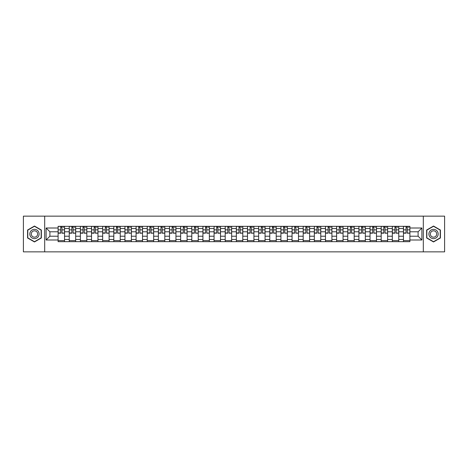 <?xml version="1.0" encoding="UTF-8"?>
<svg xmlns="http://www.w3.org/2000/svg" width="468" height="468" viewBox="0 0 468 468"><rect width="100%" height="100%" fill="white"/><g stroke="black" fill="none" stroke-linecap="round" stroke-linejoin="round"><path stroke-width="0.7" d="M423.318 251.854L444.6 251.854L444.6 216.146L23.4 216.146L23.4 251.854L423.318 251.854L423.318 216.146M69.246 241.675L69.246 228.501L64.537 228.501L64.537 241.675M64.537 228.501L64.537 226.325M69.246 228.501L69.246 226.325M75.676 226.325L75.676 241.675M80.391 241.675L80.391 226.325M86.814 226.325L86.814 241.675M91.529 241.675L91.529 226.325M97.958 226.325L97.958 241.675M102.667 241.675L102.667 226.325M109.097 226.325L109.097 241.675M113.812 241.675L113.812 226.325M120.235 226.325L120.235 241.675M124.95 241.675L124.95 226.325M131.379 226.325L131.379 241.675M136.089 241.675L136.089 226.325M142.518 226.325L142.518 241.675M147.233 241.675L147.233 226.325M153.662 226.325L153.662 241.675M158.371 241.675L158.371 226.325M164.8 226.325L164.8 241.675M169.515 241.675L169.515 226.325M175.939 226.325L175.939 241.675M180.654 241.675L180.654 226.325M187.083 226.325L187.083 241.675M191.792 241.675L191.792 226.325M198.221 226.325L198.221 241.675M202.936 241.675L202.936 226.325M209.36 226.325L209.36 241.675M214.075 241.675L214.075 226.325M220.504 226.325L220.504 241.675M225.213 241.675L225.213 226.325M231.642 226.325L231.642 241.675M236.358 241.675L236.358 226.325M242.787 226.325L242.787 241.675M247.496 241.675L247.496 226.325M253.925 226.325L253.925 241.675M258.64 241.675L258.64 226.325M265.063 226.325L265.063 241.675M269.779 241.675L269.779 226.325M276.208 226.325L276.208 241.675M280.917 241.675L280.917 226.325M287.346 226.325L287.346 241.675M292.061 241.675L292.061 226.325M298.485 226.325L298.485 241.675M303.2 241.675L303.2 226.325M309.629 226.325L309.629 241.675M314.338 241.675L314.338 226.325M320.767 226.325L320.767 241.675M325.482 241.675L325.482 226.325M331.911 226.325L331.911 241.675M336.621 241.675L336.621 226.325M343.05 226.325L343.05 241.675M347.765 241.675L347.765 226.325M354.188 226.325L354.188 241.675M358.903 241.675L358.903 226.325M365.332 226.325L365.332 241.675M370.042 241.675L370.042 226.325M376.471 226.325L376.471 241.675M381.186 241.675L381.186 226.325M387.609 226.325L387.609 241.675M392.324 241.675L392.324 226.325M398.754 226.325L398.754 241.675M403.463 241.675L403.463 226.325M403.463 236.211L398.754 236.211M392.324 236.211L387.609 236.211M381.186 236.211L376.471 236.211M370.042 236.211L365.332 236.211M358.903 236.211L354.188 236.211M347.765 236.211L343.05 236.211M336.621 236.211L331.911 236.211M325.482 236.211L320.767 236.211M314.338 236.211L309.629 236.211M303.2 236.211L298.485 236.211M292.061 236.211L287.346 236.211M280.917 236.211L276.208 236.211M269.779 236.211L265.063 236.211M258.64 236.211L253.925 236.211M247.496 236.211L242.787 236.211M236.358 236.211L231.642 236.211M225.213 236.211L220.504 236.211M214.075 236.211L209.36 236.211M202.936 236.211L198.221 236.211M191.792 236.211L187.083 236.211M180.654 236.211L175.939 236.211M169.515 236.211L164.8 236.211M158.371 236.211L153.662 236.211M147.233 236.211L142.518 236.211M136.089 236.211L131.379 236.211M124.95 236.211L120.235 236.211M113.812 236.211L109.097 236.211M102.667 236.211L97.958 236.211M91.529 236.211L86.814 236.211M80.391 236.211L75.676 236.211M69.246 236.211L64.537 236.211M403.463 231.789L398.754 231.789M392.324 231.789L387.609 231.789M381.186 231.789L376.471 231.789M370.042 231.789L365.332 231.789M358.903 231.789L354.188 231.789M347.765 231.789L343.05 231.789M336.621 231.789L331.911 231.789M325.482 231.789L320.767 231.789M314.338 231.789L309.629 231.789M303.2 231.789L298.485 231.789M292.061 231.789L287.346 231.789M280.917 231.789L276.208 231.789M269.779 231.789L265.063 231.789M258.64 231.789L253.925 231.789M247.496 231.789L242.787 231.789M236.358 231.789L231.642 231.789M225.213 231.789L220.504 231.789M214.075 231.789L209.36 231.789M202.936 231.789L198.221 231.789M191.792 231.789L187.083 231.789M180.654 231.789L175.939 231.789M169.515 231.789L164.8 231.789M158.371 231.789L153.662 231.789M147.233 231.789L142.518 231.789M136.089 231.789L131.379 231.789M124.95 231.789L120.235 231.789M113.812 231.789L109.097 231.789M102.667 231.789L97.958 231.789M91.529 231.789L86.814 231.789M80.391 231.789L75.676 231.789M69.246 231.789L64.537 231.789M49.895 236.211L58.108 236.211L58.108 231.789L49.895 231.789L49.895 236.211L46.11 239.996L46.11 228.004L58.108 228.004L58.108 231.789M409.892 231.789L409.892 236.211L418.105 236.211L418.105 231.789L409.892 231.789L409.892 226.325L58.108 226.325L58.108 228.004M409.892 228.004L421.89 228.004L421.89 239.996L409.892 239.996L409.892 236.211M58.108 236.211L58.108 241.675L409.892 241.675L409.892 239.996M58.108 239.996L46.11 239.996M44.682 251.854L44.682 216.146M41.359 230.022L34.468 226.044L27.577 230.022L27.577 237.978L34.468 241.956L41.359 237.978L41.359 230.022M440.423 230.022L433.532 226.044L426.64 230.022L426.64 237.978L433.532 241.956L440.423 237.978L440.423 230.022M64.537 240.605L58.108 240.605M60.711 227.395L61.928 227.395M75.676 240.605L69.246 240.605M71.856 227.395L73.067 227.395M86.814 240.605L80.391 240.605M82.994 227.395L84.211 227.395M97.958 240.605L91.529 240.605M94.138 227.395L95.349 227.395M109.097 240.605L102.667 240.605M105.277 227.395L106.488 227.395M120.235 240.605L113.812 240.605M116.415 227.395L117.632 227.395M131.379 240.605L124.95 240.605M127.559 227.395L128.77 227.395M142.518 240.605L136.089 240.605M138.698 227.395L139.914 227.395M153.662 240.605L147.233 240.605M149.836 227.395L151.053 227.395M164.8 240.605L158.371 240.605M160.98 227.395L162.191 227.395M175.939 240.605L169.515 240.605M172.119 227.395L173.335 227.395M187.083 240.605L180.654 240.605M183.263 227.395L184.474 227.395M198.221 240.605L191.792 240.605M194.401 227.395L195.612 227.395M209.36 240.605L202.936 240.605M205.54 227.395L206.757 227.395M220.504 240.605L214.075 240.605M216.684 227.395L217.895 227.395M231.642 240.605L225.213 240.605M227.822 227.395L229.039 227.395M242.787 240.605L236.358 240.605M238.961 227.395L240.178 227.395M253.925 240.605L247.496 240.605M250.105 227.395L251.316 227.395M265.063 240.605L258.64 240.605M261.243 227.395L262.46 227.395M276.208 240.605L269.779 240.605M272.388 227.395L273.599 227.395M287.346 240.605L280.917 240.605M283.526 227.395L284.737 227.395M298.485 240.605L292.061 240.605M294.664 227.395L295.881 227.395M309.629 240.605L303.2 240.605M305.809 227.395L307.02 227.395M320.767 240.605L314.338 240.605M316.947 227.395L318.164 227.395M331.911 240.605L325.482 240.605M328.086 227.395L329.302 227.395M343.05 240.605L336.621 240.605M339.23 227.395L340.441 227.395M354.188 240.605L347.765 240.605M350.368 227.395L351.585 227.395M365.332 240.605L358.903 240.605M361.512 227.395L362.723 227.395M376.471 240.605L370.042 240.605M372.651 227.395L373.862 227.395M387.609 240.605L381.186 240.605M383.789 227.395L385.006 227.395M398.754 240.605L392.324 240.605M394.933 227.395L396.144 227.395M409.892 240.605L403.463 240.605M406.072 227.395L407.289 227.395M46.11 228.004L49.895 231.789M418.105 236.211L421.89 239.996M418.105 231.789L421.89 228.004M61.928 232.935L64.496 233.181L61.928 233.181L61.928 226.395L64.496 226.395L63.069 226.395M64.496 232.935L64.496 226.395M60.711 227.325L61.928 227.325M63.069 227.325L63.572 227.325M59.571 226.395L58.143 226.395L58.143 233.181L60.711 233.181L60.711 226.395L59.676 226.395M58.143 226.395L62.964 226.395M73.067 232.935L75.641 233.181L73.067 233.181L73.067 226.395L75.641 226.395L74.213 226.395M75.641 232.935L75.641 226.395M71.856 227.325L73.067 227.325M74.213 227.325L74.71 227.325M70.709 226.395L69.282 226.395L69.282 233.181L71.856 233.181L71.856 226.395L70.82 226.395M69.282 226.395L74.102 226.395M84.211 232.935L86.779 233.181L84.211 233.181L84.211 226.395L86.779 226.395L85.352 226.395M86.779 232.935L86.779 226.395M82.994 227.325L84.211 227.325M85.352 227.325L85.849 227.325M81.853 226.395L80.426 226.395L80.426 233.181L82.994 233.181L82.994 226.395L81.958 226.395M80.426 226.395L85.246 226.395M30.449 236.322A4.639 4.639 0 0 0 36.791 238.019A4.639 4.639 0 0 0 38.487 231.678A4.639 4.639 0 0 0 32.146 229.981A4.639 4.639 0 0 0 30.449 236.322M31.719 235.591A3.177 3.177 0 0 0 36.059 236.749A3.177 3.177 0 0 0 37.224 232.409A3.177 3.177 0 0 0 32.883 231.25A3.177 3.177 0 0 0 31.719 235.591M34.468 226.29L41.149 230.145L41.149 237.855L34.468 241.71L27.793 237.855L27.793 230.145L34.468 226.29M429.513 236.322A4.639 4.639 0 0 0 435.854 238.019A4.639 4.639 0 0 0 437.551 231.678A4.639 4.639 0 0 0 431.209 229.981A4.639 4.639 0 0 0 429.513 236.322M430.776 235.591A3.177 3.177 0 0 0 435.117 236.749A3.177 3.177 0 0 0 436.281 232.409A3.177 3.177 0 0 0 431.941 231.25A3.177 3.177 0 0 0 430.776 235.591M433.532 226.29L440.207 230.145L440.207 237.855L433.532 241.71L426.851 237.855L426.851 230.145L433.532 226.29M95.349 232.935L97.923 233.181L95.349 233.181L95.349 226.395L97.923 226.395L96.49 226.395M97.923 232.935L97.923 226.395M94.138 227.325L95.349 227.325M96.49 227.325L96.993 227.325M92.992 226.395L91.564 226.395L91.564 233.181L94.138 233.181L94.138 226.395L93.103 226.395M91.564 226.395L96.385 226.395M106.488 232.935L109.062 233.181L106.488 233.181L106.488 226.395L109.062 226.395L107.634 226.395M109.062 232.935L109.062 226.395M105.277 227.325L106.488 227.325M107.634 227.325L108.131 227.325M104.136 226.395L102.703 226.395L102.703 233.181L105.277 233.181L105.277 226.395L104.241 226.395M102.703 226.395L107.523 226.395M117.632 232.935L120.2 233.181L117.632 233.181L117.632 226.395L120.2 226.395L118.773 226.395M120.2 232.935L120.2 226.395M116.415 227.325L117.632 227.325M118.773 227.325L119.276 227.325M115.274 226.395L113.847 226.395L113.847 233.181L116.415 233.181L116.415 226.395L115.38 226.395M113.847 226.395L118.667 226.395M128.77 232.935L131.344 233.181L128.77 233.181L128.77 226.395L131.344 226.395L129.917 226.395M131.344 232.935L131.344 226.395M127.559 227.325L128.77 227.325M129.917 227.325L130.414 227.325M126.413 226.395L124.985 226.395L124.985 233.181L127.559 233.181L127.559 226.395L126.524 226.395M124.985 226.395L129.806 226.395M139.914 232.935L142.483 233.181L139.914 233.181L139.914 226.395L142.483 226.395L141.055 226.395M142.483 232.935L142.483 226.395M138.698 227.325L139.914 227.325M141.055 227.325L141.552 227.325M137.557 226.395L136.129 226.395L136.129 233.181L138.698 233.181L138.698 226.395L137.662 226.395M136.129 226.395L140.95 226.395M151.053 232.935L153.621 233.181L151.053 233.181L151.053 226.395L153.621 226.395L152.194 226.395M153.621 232.935L153.621 226.395M149.836 227.325L151.053 227.325M152.194 227.325L152.697 227.325M148.695 226.395L147.268 226.395L147.268 233.181L149.836 233.181L149.836 226.395L148.801 226.395M147.268 226.395L152.088 226.395M162.191 232.935L164.765 233.181L162.191 233.181L162.191 226.395L164.765 226.395L163.338 226.395M164.765 232.935L164.765 226.395M160.98 227.325L162.191 227.325M163.338 227.325L163.835 227.325M159.834 226.395L158.406 226.395L158.406 233.181L160.98 233.181L160.98 226.395L159.945 226.395M158.406 226.395L163.227 226.395M173.335 232.935L175.904 233.181L173.335 233.181L173.335 226.395L175.904 226.395L174.476 226.395M175.904 232.935L175.904 226.395M172.119 227.325L173.335 227.325M174.476 227.325L174.974 227.325M170.978 226.395L169.551 226.395L169.551 233.181L172.119 233.181L172.119 226.395L171.083 226.395M169.551 226.395L174.371 226.395M184.474 232.935L187.048 233.181L184.474 233.181L184.474 226.395L187.048 226.395L185.615 226.395M187.048 232.935L187.048 226.395M183.263 227.325L184.474 227.325M185.615 227.325L186.118 227.325M182.116 226.395L180.689 226.395L180.689 233.181L183.263 233.181L183.263 226.395L182.227 226.395M180.689 226.395L185.509 226.395M195.612 232.935L198.186 233.181L195.612 233.181L195.612 226.395L198.186 226.395L196.759 226.395M198.186 232.935L198.186 226.395M194.401 227.325L195.612 227.325M196.759 227.325L197.256 227.325M193.261 226.395L191.827 226.395L191.827 233.181L194.401 233.181L194.401 226.395L193.366 226.395M191.827 226.395L196.648 226.395M206.757 232.935L209.325 233.181L206.757 233.181L206.757 226.395L209.325 226.395L207.897 226.395M209.325 232.935L209.325 226.395M205.54 227.325L206.757 227.325M207.897 227.325L208.4 227.325M204.399 226.395L202.972 226.395L202.972 233.181L205.54 233.181L205.54 226.395L204.504 226.395M202.972 226.395L207.792 226.395M217.895 232.935L220.469 233.181L217.895 233.181L217.895 226.395L220.469 226.395L219.042 226.395M220.469 232.935L220.469 226.395M216.684 227.325L217.895 227.325M219.042 227.325L219.539 227.325M215.537 226.395L214.11 226.395L214.11 233.181L216.684 233.181L216.684 226.395L215.649 226.395M214.11 226.395L218.93 226.395M229.039 232.935L231.607 233.181L229.039 233.181L229.039 226.395L231.607 226.395L230.18 226.395M231.607 232.935L231.607 226.395M227.822 227.325L229.039 227.325M230.18 227.325L230.677 227.325M226.682 226.395L225.254 226.395L225.254 233.181L227.822 233.181L227.822 226.395L226.787 226.395M225.254 226.395L230.075 226.395M240.178 232.935L242.746 233.181L240.178 233.181L240.178 226.395L242.746 226.395L241.318 226.395M242.746 232.935L242.746 226.395M238.961 227.325L240.178 227.325M241.318 227.325L241.821 227.325M237.82 226.395L236.393 226.395L236.393 233.181L238.961 233.181L238.961 226.395L237.925 226.395M236.393 226.395L241.213 226.395M251.316 232.935L253.89 233.181L251.316 233.181L251.316 226.395L253.89 226.395L252.463 226.395M253.89 232.935L253.89 226.395M250.105 227.325L251.316 227.325M252.463 227.325L252.96 227.325M248.958 226.395L247.531 226.395L247.531 233.181L250.105 233.181L250.105 226.395L249.07 226.395M247.531 226.395L252.351 226.395M262.46 232.935L265.028 233.181L262.46 233.181L262.46 226.395L265.028 226.395L263.601 226.395M265.028 232.935L265.028 226.395M261.243 227.325L262.46 227.325M263.601 227.325L264.098 227.325M260.103 226.395L258.675 226.395L258.675 233.181L261.243 233.181L261.243 226.395L260.208 226.395M258.675 226.395L263.496 226.395M273.599 232.935L276.173 233.181L273.599 233.181L273.599 226.395L276.173 226.395L274.739 226.395M276.173 232.935L276.173 226.395M272.388 227.325L273.599 227.325M274.739 227.325L275.243 227.325M271.241 226.395L269.814 226.395L269.814 233.181L272.388 233.181L272.388 226.395L271.352 226.395M269.814 226.395L274.634 226.395M284.737 232.935L287.311 233.181L284.737 233.181L284.737 226.395L287.311 226.395L285.884 226.395M287.311 232.935L287.311 226.395M283.526 227.325L284.737 227.325M285.884 227.325L286.381 227.325M282.385 226.395L280.952 226.395L280.952 233.181L283.526 233.181L283.526 226.395L282.491 226.395M280.952 226.395L285.772 226.395M295.881 232.935L298.449 233.181L295.881 233.181L295.881 226.395L298.449 226.395L297.022 226.395M298.449 232.935L298.449 226.395M294.664 227.325L295.881 227.325M297.022 227.325L297.525 227.325M293.524 226.395L292.096 226.395L292.096 233.181L294.664 233.181L294.664 226.395L293.629 226.395M292.096 226.395L296.917 226.395M307.02 232.935L309.594 233.181L307.02 233.181L307.02 226.395L309.594 226.395L308.166 226.395M309.594 232.935L309.594 226.395M305.809 227.325L307.02 227.325M308.166 227.325L308.664 227.325M304.662 226.395L303.235 226.395L303.235 233.181L305.809 233.181L305.809 226.395L304.773 226.395M303.235 226.395L308.055 226.395M318.164 232.935L320.732 233.181L318.164 233.181L318.164 226.395L320.732 226.395L319.305 226.395M320.732 232.935L320.732 226.395M316.947 227.325L318.164 227.325M319.305 227.325L319.802 227.325M315.806 226.395L314.379 226.395L314.379 233.181L316.947 233.181L316.947 226.395L315.912 226.395M314.379 226.395L319.199 226.395M329.302 232.935L331.87 233.181L329.302 233.181L329.302 226.395L331.87 226.395L330.443 226.395M331.87 232.935L331.87 226.395M328.086 227.325L329.302 227.325M330.443 227.325L330.946 227.325M326.945 226.395L325.517 226.395L325.517 233.181L328.086 233.181L328.086 226.395L327.05 226.395M325.517 226.395L330.338 226.395M340.441 232.935L343.015 233.181L340.441 233.181L340.441 226.395L343.015 226.395L341.587 226.395M343.015 232.935L343.015 226.395M339.23 227.325L340.441 227.325M341.587 227.325L342.085 227.325M338.083 226.395L336.656 226.395L336.656 233.181L339.23 233.181L339.23 226.395L338.194 226.395M336.656 226.395L341.476 226.395M351.585 232.935L354.153 233.181L351.585 233.181L351.585 226.395L354.153 226.395L352.726 226.395M354.153 232.935L354.153 226.395M350.368 227.325L351.585 227.325M352.726 227.325L353.223 227.325M349.227 226.395L347.8 226.395L347.8 233.181L350.368 233.181L350.368 226.395L349.333 226.395M347.8 226.395L352.62 226.395M362.723 232.935L365.297 233.181L362.723 233.181L362.723 226.395L365.297 226.395L363.864 226.395M365.297 232.935L365.297 226.395M361.512 227.325L362.723 227.325M363.864 227.325L364.367 227.325M360.366 226.395L358.938 226.395L358.938 233.181L361.512 233.181L361.512 226.395L360.477 226.395M358.938 226.395L363.759 226.395M373.862 232.935L376.436 233.181L373.862 233.181L373.862 226.395L376.436 226.395L375.008 226.395M376.436 232.935L376.436 226.395M372.651 227.325L373.862 227.325M375.008 227.325L375.506 227.325M371.51 226.395L370.077 226.395L370.077 233.181L372.651 233.181L372.651 226.395L371.615 226.395M370.077 226.395L374.897 226.395M385.006 232.935L387.574 233.181L385.006 233.181L385.006 226.395L387.574 226.395L386.147 226.395M387.574 232.935L387.574 226.395M383.789 227.325L385.006 227.325M386.147 227.325L386.65 227.325M382.649 226.395L381.221 226.395L381.221 233.181L383.789 233.181L383.789 226.395L382.754 226.395M381.221 226.395L386.041 226.395M396.144 232.935L398.718 233.181L396.144 233.181L396.144 226.395L398.718 226.395L397.291 226.395M398.718 232.935L398.718 226.395M394.933 227.325L396.144 227.325M397.291 227.325L397.788 227.325M393.787 226.395L392.36 226.395L392.36 233.181L394.933 233.181L394.933 226.395L393.898 226.395M392.36 226.395L397.18 226.395M407.289 232.935L409.857 233.181L407.289 233.181L407.289 226.395L409.857 226.395L408.429 226.395M409.857 232.935L409.857 226.395M406.072 227.325L407.289 227.325M408.429 227.325L408.927 227.325M404.931 226.395L403.504 226.395L403.504 233.181L406.072 233.181L406.072 226.395L405.036 226.395M403.504 226.395L408.324 226.395M392.324 228.501L387.609 228.501M381.186 228.501L376.471 228.501M370.042 228.501L365.332 228.501M358.903 228.501L354.188 228.501M347.765 228.501L343.05 228.501M336.621 228.501L331.911 228.501M325.482 228.501L320.767 228.501M314.338 228.501L309.629 228.501M303.2 228.501L298.485 228.501M292.061 228.501L287.346 228.501M280.917 228.501L276.208 228.501M269.779 228.501L265.063 228.501M258.64 228.501L253.925 228.501M247.496 228.501L242.787 228.501M236.358 228.501L231.642 228.501M225.213 228.501L220.504 228.501M214.075 228.501L209.36 228.501M202.936 228.501L198.221 228.501M191.792 228.501L187.083 228.501M180.654 228.501L175.939 228.501M169.515 228.501L164.8 228.501M158.371 228.501L153.662 228.501M147.233 228.501L142.518 228.501M136.089 228.501L131.379 228.501M124.95 228.501L120.235 228.501M113.812 228.501L109.097 228.501M102.667 228.501L97.958 228.501M91.529 228.501L86.814 228.501M80.391 228.501L75.676 228.501M403.463 228.501L398.754 228.501M392.324 239.499L387.609 239.499M381.186 239.499L376.471 239.499M370.042 239.499L365.332 239.499M358.903 239.499L354.188 239.499M347.765 239.499L343.05 239.499M336.621 239.499L331.911 239.499M325.482 239.499L320.767 239.499M314.338 239.499L309.629 239.499M303.2 239.499L298.485 239.499M292.061 239.499L287.346 239.499M280.917 239.499L276.208 239.499M269.779 239.499L265.063 239.499M258.64 239.499L253.925 239.499M247.496 239.499L242.787 239.499M236.358 239.499L231.642 239.499M225.213 239.499L220.504 239.499M214.075 239.499L209.36 239.499M202.936 239.499L198.221 239.499M191.792 239.499L187.083 239.499M180.654 239.499L175.939 239.499M169.515 239.499L164.8 239.499M158.371 239.499L153.662 239.499M147.233 239.499L142.518 239.499M136.089 239.499L131.379 239.499M124.95 239.499L120.235 239.499M113.812 239.499L109.097 239.499M102.667 239.499L97.958 239.499M91.529 239.499L86.814 239.499M80.391 239.499L75.676 239.499M69.246 239.499L64.537 239.499M403.463 239.499L398.754 239.499M61.928 229.864L64.496 229.864M58.143 232.935L60.711 232.935M58.143 229.864L60.711 229.864M73.067 229.864L75.641 229.864M69.282 232.935L71.856 232.935M69.282 229.864L71.856 229.864M84.211 229.864L86.779 229.864M80.426 232.935L82.994 232.935M80.426 229.864L82.994 229.864M95.349 229.864L97.923 229.864M91.564 232.935L94.138 232.935M91.564 229.864L94.138 229.864M106.488 229.864L109.062 229.864M102.703 232.935L105.277 232.935M102.703 229.864L105.277 229.864M117.632 229.864L120.2 229.864M113.847 232.935L116.415 232.935M113.847 229.864L116.415 229.864M128.77 229.864L131.344 229.864M124.985 232.935L127.559 232.935M124.985 229.864L127.559 229.864M139.914 229.864L142.483 229.864M136.129 232.935L138.698 232.935M136.129 229.864L138.698 229.864M151.053 229.864L153.621 229.864M147.268 232.935L149.836 232.935M147.268 229.864L149.836 229.864M162.191 229.864L164.765 229.864M158.406 232.935L160.98 232.935M158.406 229.864L160.98 229.864M173.335 229.864L175.904 229.864M169.551 232.935L172.119 232.935M169.551 229.864L172.119 229.864M184.474 229.864L187.048 229.864M180.689 232.935L183.263 232.935M180.689 229.864L183.263 229.864M195.612 229.864L198.186 229.864M191.827 232.935L194.401 232.935M191.827 229.864L194.401 229.864M206.757 229.864L209.325 229.864M202.972 232.935L205.54 232.935M202.972 229.864L205.54 229.864M217.895 229.864L220.469 229.864M214.11 232.935L216.684 232.935M214.11 229.864L216.684 229.864M229.039 229.864L231.607 229.864M225.254 232.935L227.822 232.935M225.254 229.864L227.822 229.864M240.178 229.864L242.746 229.864M236.393 232.935L238.961 232.935M236.393 229.864L238.961 229.864M251.316 229.864L253.89 229.864M247.531 232.935L250.105 232.935M247.531 229.864L250.105 229.864M262.46 229.864L265.028 229.864M258.675 232.935L261.243 232.935M258.675 229.864L261.243 229.864M273.599 229.864L276.173 229.864M269.814 232.935L272.388 232.935M269.814 229.864L272.388 229.864M284.737 229.864L287.311 229.864M280.952 232.935L283.526 232.935M280.952 229.864L283.526 229.864M295.881 229.864L298.449 229.864M292.096 232.935L294.664 232.935M292.096 229.864L294.664 229.864M307.02 229.864L309.594 229.864M303.235 232.935L305.809 232.935M303.235 229.864L305.809 229.864M318.164 229.864L320.732 229.864M314.379 232.935L316.947 232.935M314.379 229.864L316.947 229.864M329.302 229.864L331.87 229.864M325.517 232.935L328.086 232.935M325.517 229.864L328.086 229.864M340.441 229.864L343.015 229.864M336.656 232.935L339.23 232.935M336.656 229.864L339.23 229.864M351.585 229.864L354.153 229.864M347.8 232.935L350.368 232.935M347.8 229.864L350.368 229.864M362.723 229.864L365.297 229.864M358.938 232.935L361.512 232.935M358.938 229.864L361.512 229.864M373.862 229.864L376.436 229.864M370.077 232.935L372.651 232.935M370.077 229.864L372.651 229.864M385.006 229.864L387.574 229.864M381.221 232.935L383.789 232.935M381.221 229.864L383.789 229.864M396.144 229.864L398.718 229.864M392.36 232.935L394.933 232.935M392.36 229.864L394.933 229.864M407.289 229.864L409.857 229.864M403.504 232.935L406.072 232.935M403.504 229.864L406.072 229.864"/></g></svg>

